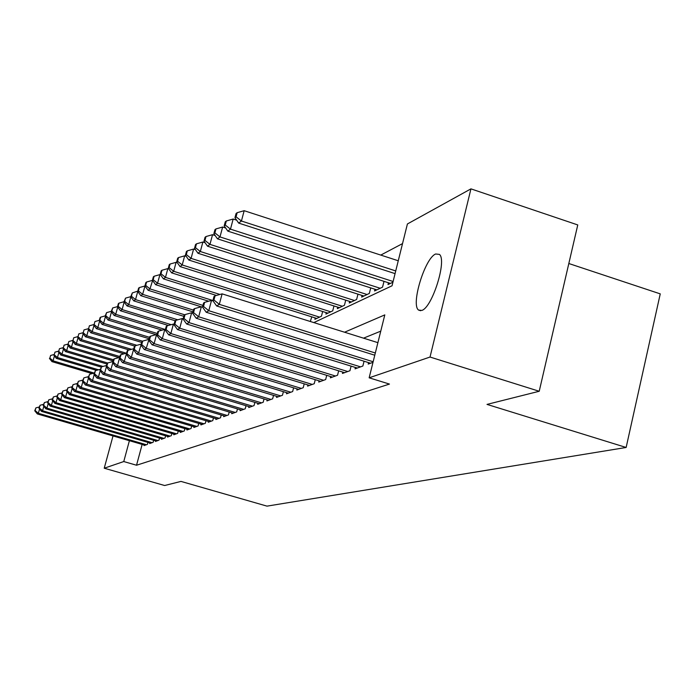 <?xml version="1.0" encoding="UTF-8"?>
<svg xmlns="http://www.w3.org/2000/svg" width="695" height="695" viewBox="0 0 695 695"><rect width="100%" height="100%" fill="white"/><g stroke="black" fill="none" stroke-linecap="round" stroke-linejoin="round"><path stroke-width="1.04" d="M421.822 310.422L418.581 310.074C410.623 304.87 424.854 258.114 435.661 253.988L439.431 254.396C447.137 260.217 432.255 307.529 421.822 310.422M568.823 263.518L660.25 293.872L626.143 447.467L266.993 506.134L180.969 481.409L164.646 485.518L104.233 468.213L113.016 435.939M402.527 243.606L380.773 255.082M313.836 322.593L392.041 285.784L407.409 223.972L470.941 188.866L430.031 357.039L369.149 377.811L384.804 314.887L344.564 332.219M430.031 357.039L539.216 391.268L577.762 224.937L470.941 188.866M368.559 362.616L368.194 364.084L372.998 362.338M355.406 367.455L355.049 368.863L362.868 366.022L364.067 361.218M342.791 372.094L342.453 373.45L349.95 370.722L351.097 366.126M330.681 376.551L330.36 377.845L337.553 375.231L338.665 370.826M319.057 380.825L318.744 382.068L325.66 379.557L326.719 375.335M307.876 384.943L307.572 386.133L314.227 383.718L315.252 379.661M297.13 388.896L296.834 390.043L303.229 387.714L304.219 383.822M286.774 392.701L286.488 393.804L292.647 391.563L293.603 387.819M276.801 396.367L276.523 397.427L282.465 395.264L283.386 391.667M267.184 399.894L266.923 400.919L272.64 398.834L273.535 395.377M257.906 403.3L257.654 404.29L263.17 402.283L264.039 398.947M248.958 406.592L248.706 407.539L254.04 405.602L254.874 402.388M240.305 409.763L240.07 410.684L245.213 408.808L246.021 405.715M231.948 412.839L231.713 413.725L236.691 411.909L237.473 408.921M223.86 415.801L223.642 416.661L228.455 414.906L229.211 412.022M216.041 418.677L215.824 419.502L220.48 417.808L221.219 415.011M208.474 421.448L208.257 422.247L212.766 420.614L213.478 417.912M201.133 424.141L200.933 424.914L205.303 423.325L205.989 420.718M194.027 426.747L193.835 427.495L198.066 425.957L198.735 423.429M187.137 429.275L186.946 430.005L191.055 428.511L191.698 426.061M180.457 431.725L180.266 432.429L184.253 430.978L184.879 428.607M173.967 434.106L173.785 434.783L177.651 433.385L178.267 431.082M167.669 436.417L167.495 437.077L171.248 435.713L171.847 433.48M161.553 438.658L161.388 439.301L165.028 437.972L165.61 435.808M155.611 440.83L155.445 441.455L158.99 440.17L159.555 438.067M149.833 442.95L149.668 443.558L153.117 442.307L153.665 440.265M310.335 321.498L311.768 316.842M315.252 317.936L314.896 319.326L321.455 316.208L322.654 311.499M326.276 312.646L325.912 314.088L332.723 310.847L333.974 305.948M337.735 307.138L337.362 308.641L344.442 305.27L345.736 300.171M349.655 301.421L349.264 302.985L356.631 299.476L357.968 294.159M362.06 295.462L361.652 297.095L369.323 293.438L370.722 287.886M374.979 289.25L374.553 290.953L382.554 287.148L384.005 281.345M388.444 282.778L388.001 284.559L392.927 282.213M142.145 444.409L136.541 465.233L389.461 384.074L369.149 377.811M380.764 331.141L363.546 338.161M144.221 445.009L144.056 445.599L147.41 444.383L147.939 442.402M539.216 391.268L487.013 404.403L626.143 447.467M136.541 465.233L123.762 461.549L104.233 468.213M129.4 440.7L123.762 461.549M39.563 408.999L38.355 413.308L146.428 444.739M35.158 410.519L35.897 407.878L34.75 410.771L35.158 410.519L38.355 413.308L37.322 413.925L145.029 445.243M39.259 406.975L35.897 407.878M34.75 410.771L37.322 413.925M94.155 373.067L53.055 360.818L51.969 361.626L92.192 373.606M54.427 355.927L53.055 360.818L49.866 358.09L50.596 355.475L49.866 358.09M51.969 361.626L49.432 358.411M50.596 355.475L53.941 354.554M43.82 406.323L42.577 410.762L152.109 442.672M39.337 407.939L40.084 405.263L38.911 408.2L39.337 407.939L42.577 410.762L41.509 411.405L150.667 443.193M43.533 404.325L40.084 405.263M38.911 408.2L41.509 411.405M48.198 403.569L46.921 408.147L157.947 440.552M43.629 405.281L44.384 402.57L43.194 405.55L43.629 405.281L46.921 408.147L45.827 408.808L156.471 441.082M47.938 401.606L44.384 402.57M43.194 405.55L45.827 408.808M52.716 400.737L51.395 405.454L163.959 438.363M48.051 402.553L48.815 399.799L47.599 402.822L48.051 402.553L51.395 405.454L50.266 406.132L162.439 438.91M52.481 398.808L48.815 399.799M47.599 402.822L50.266 406.132M57.355 397.809L56 402.683L170.145 436.113M52.603 399.738L53.376 396.949L52.142 400.025L52.603 399.738L56 402.683L54.835 403.378L168.581 436.677M57.146 395.924L53.376 396.949M52.142 400.025L54.835 403.378M98.525 369.81L57.468 357.543L56.347 358.377L96.509 370.357M58.875 352.513L57.468 357.543L54.227 354.78L54.966 352.139L54.227 354.78M56.347 358.377L53.784 355.11M54.966 352.139L58.406 351.184M102.999 366.447L62.003 354.181L60.856 355.032L101.131 367.082M63.454 348.986L62.003 354.181L58.71 351.375L59.457 348.699L58.71 351.375M60.856 355.032L58.258 351.722M59.457 348.699L63.002 347.717M107.647 363.007L66.668 350.714L65.486 351.592L106.917 364.006M68.162 345.363L66.668 350.714L63.323 347.874L64.088 345.154L63.323 347.874M65.486 351.592L62.854 348.23M64.088 345.154L67.736 344.147M113.45 359.767L71.472 347.153L70.256 348.047L113.129 360.931M73.01 341.627L71.472 347.153L68.075 344.268L68.848 341.514L68.075 344.268M70.256 348.047L67.597 344.633M68.848 341.514L72.601 340.472M62.142 394.795L60.743 399.825L176.521 433.793M57.285 396.836L58.076 394.013L56.816 397.132L57.285 396.836L60.743 399.825L59.544 400.546L174.905 434.384M61.968 392.953L58.076 394.013M56.816 397.132L59.544 400.546M119.888 356.561L76.424 343.478L75.173 344.407L118.967 357.586M78.014 337.77L76.424 343.478L72.975 340.559L73.748 337.753L72.975 340.559M75.173 344.407L72.48 340.932M73.748 337.753L77.623 336.684M67.076 391.685L65.634 396.88L183.08 431.404M62.124 393.848L62.924 390.981L61.629 394.152L62.124 393.848L65.634 396.88L64.4 397.627L181.421 432.012M66.929 389.886L62.924 390.981M61.629 394.152L64.4 397.627M126.308 353.208L81.523 339.69L80.238 340.646L123.979 353.842M83.165 333.8L81.523 339.69L78.014 336.728L78.804 333.887L78.014 336.728M80.238 340.646L77.501 337.118M78.804 333.887L82.801 332.783M72.167 388.479L70.673 393.848L189.848 428.945M67.102 390.772L67.91 387.853L66.598 391.085L67.102 390.772L70.673 393.848L69.404 394.612L188.137 429.571M72.054 386.733L67.91 387.853M66.598 391.085L69.404 394.612M131.52 349.324L86.779 335.789L85.45 336.771L129.131 349.976M88.474 329.699L86.779 335.789L83.218 332.783L84.017 329.899L83.218 332.783M85.45 336.771L82.688 333.183M84.017 329.899L88.135 328.752M77.414 385.16L75.877 390.712L196.824 426.409M72.245 387.593L73.062 384.639L71.724 387.914L72.245 387.593L75.877 390.712L74.565 391.511L195.06 427.051M77.336 383.475L73.062 384.639M71.724 387.914L74.565 391.511M136.88 345.311L92.209 331.767L90.837 332.783L134.708 346.075M93.955 325.469L92.209 331.767L88.578 328.718L89.394 325.79L88.578 328.718M90.837 332.783L88.039 329.126M89.394 325.79L93.643 324.608M82.835 381.737L81.245 387.489L204.017 423.794M77.545 384.318L78.379 381.312L77.006 384.648L77.545 384.318L81.245 387.489L79.882 388.305L202.202 424.454M82.792 380.104L78.379 381.312M77.006 384.648L79.882 388.305M88.43 378.202L86.788 384.144L211.445 421.092M83.026 380.93L83.869 377.88L82.47 381.277L83.026 380.93L86.788 384.144L85.381 384.995L209.569 421.778M88.43 376.629L83.869 377.88M82.47 381.277L85.381 384.995M94.216 374.536L92.513 380.704L219.116 418.303M88.682 377.437L89.542 374.327L88.109 377.785L88.682 377.437L92.513 380.704L91.062 381.572L217.17 419.007M94.251 373.041L89.542 374.327M88.109 377.785L91.062 381.572M100.193 370.748L98.429 377.133L227.039 415.419M94.529 373.814L95.406 370.661L93.938 374.188L94.529 373.814L98.429 377.133L96.935 378.037L225.032 416.149M100.28 369.332L95.406 370.661M93.938 374.188L96.935 378.037M106.378 366.821L104.554 373.45L235.231 412.439M100.584 370.079L101.47 366.873L99.967 370.461L100.584 370.079L104.554 373.45L103.008 374.379L233.155 413.195M106.517 365.492L101.47 366.873M99.967 370.461L103.008 374.379M112.781 362.755L110.896 369.636L243.702 409.364M106.848 366.204L107.742 362.946L107.1 363.346L106.205 366.604L106.848 366.204L110.896 369.636L109.289 370.6L241.556 410.137M112.972 361.513L107.742 362.946M106.205 366.604L109.289 370.6M119.41 358.533L117.455 365.683L252.476 406.175M113.328 362.199L114.241 358.881L113.58 359.298L112.668 362.608L113.328 362.199L117.455 365.683L115.796 366.682L250.252 406.983M119.653 357.395L114.241 358.881M112.668 362.608L115.796 366.682M120.973 354.667L120.287 355.102L119.366 358.472L120.044 358.047L120.973 354.667L126.586 353.138L124.257 361.591L261.555 402.865M120.044 358.047L124.257 361.591L122.537 362.625L259.252 403.708M119.366 358.472L122.537 362.625M133.761 348.777L131.303 357.343L270.963 399.451M127.011 353.746L127.95 350.306L127.237 350.749L126.299 354.181L127.011 353.746L131.303 357.343L129.522 358.42L268.574 400.311M133.649 348.742L127.95 350.306M126.299 354.181L129.522 358.42M141.215 344.242L138.618 352.938L280.719 395.898M134.239 349.272L135.195 345.771L134.456 346.232L133.501 349.733L134.239 349.272L138.618 352.938L136.767 354.059L278.243 396.802M141.007 344.181L135.195 345.771M133.501 349.733L136.767 354.059M148.956 339.534L146.219 348.369L290.84 392.215M141.737 344.642L142.71 341.071L141.945 341.549L140.981 345.111L141.737 344.642L146.219 348.369L144.291 349.524L288.277 393.153M148.634 339.438L142.71 341.071M140.981 345.111L144.291 349.524M157.001 334.651L156.566 334.521L154.108 343.617L301.352 388.401M149.538 339.82L150.52 336.189L149.729 336.684L148.739 340.307L149.538 339.82L154.108 343.617L152.109 344.824L298.685 389.365M156.566 334.521L150.52 336.189M148.739 340.307L152.109 344.824M142.51 341.202L97.804 327.606L96.388 328.657L141.71 342.427M99.602 321.09L97.804 327.606L94.112 324.513L94.937 321.542L94.112 324.513M96.388 328.657L93.556 324.939M94.937 321.542L99.333 320.326M149.547 337.327L103.581 323.323L102.122 324.409L149.173 338.734M105.449 316.572L103.581 323.323L99.828 320.178L100.662 317.163L100.08 317.606L99.246 320.621L99.828 320.178M102.122 324.409L99.246 320.621M100.662 317.163L105.197 315.895M157.313 333.487L109.549 318.892L108.038 320.013L156.036 334.669M111.478 311.907L109.549 318.892L105.727 315.704L106.578 312.637L105.127 316.156L105.727 315.704M108.038 320.013L105.127 316.156M106.578 312.637L111.27 311.325M165.375 329.526L115.717 314.314L114.162 315.469L162.109 330.151M117.716 307.068L115.717 314.314L111.826 311.073L112.686 307.954L111.209 311.542L111.826 311.073M114.162 315.469L111.209 311.542M112.686 307.954L117.542 306.608M171.248 324.678L122.103 309.579L120.487 310.778L168.355 325.469M124.162 302.064L122.103 309.579L118.133 306.286L119.01 303.124L118.367 303.611L117.498 306.773L118.133 306.286M120.487 310.778L117.498 306.773M119.01 303.124L124.031 301.717M177.772 319.796L128.705 304.679L127.029 305.922L175.201 320.751M130.842 296.878L128.705 304.679L124.657 301.343L125.543 298.12L123.997 301.839L124.657 301.343M127.029 305.922L123.997 301.839M125.543 298.12L130.747 296.661M184.705 314.8L135.534 299.606L133.805 300.892L183.819 316.338M137.749 291.509L135.534 299.606L131.416 296.209L132.311 292.934L130.73 296.73L131.416 296.209M133.805 300.892L130.73 296.73M132.311 292.934L138.418 290.901L139.33 287.574L138.618 288.112L137.706 291.44L140.824 295.679L192.958 311.829M144.994 286.036L142.614 294.35L140.824 295.679M193.418 310.1L142.614 294.35L138.418 290.901M139.33 287.574L144.89 286.01M152.613 280.519L149.955 288.903L148.096 290.284L201.185 306.782M202.957 305.392L149.955 288.903L145.672 285.402L146.593 282.005L145.854 282.57L144.934 285.958L145.672 285.402M148.096 290.284L144.934 285.958M146.593 282.005L152.266 280.415M160.519 274.803L159.92 274.612L157.565 283.256L155.637 284.689L208.682 301.222M212.922 300.527L157.565 283.256L153.195 279.694L154.134 276.236L153.369 276.827L152.431 280.267L153.195 279.694M155.637 284.689L152.431 280.267M154.134 276.236L159.92 274.612M168.746 268.869L167.86 268.591L165.471 277.392L163.464 278.877L216.414 295.436M219.968 294.454L165.471 277.392L161.005 273.769L161.961 270.251L161.162 270.859L160.206 274.369L161.005 273.769M163.464 278.877L160.206 274.369M161.961 270.251L167.86 268.591M177.295 262.71L176.104 262.328L173.68 271.302L171.596 272.848L316.798 318.423M319.526 317.12L173.68 271.302L169.12 267.61L170.093 264.031L169.259 264.656L168.294 268.235L169.12 267.61M171.596 272.848L168.294 268.235M170.093 264.031L176.104 262.328M165.367 329.578L164.819 329.404L162.309 338.673L312.272 384.422M157.643 334.808L158.642 331.107L157.817 331.619L156.818 335.32L157.643 334.808L162.309 338.673L160.232 339.933L309.501 385.43M164.819 329.404L158.642 331.107M156.818 335.32L160.232 339.933M174.08 324.287L173.394 324.079L170.848 333.539L323.618 380.295M166.07 329.595L167.095 325.816L166.235 326.355L165.219 330.125L166.07 329.595L170.848 333.539L168.685 334.842L320.743 381.346M173.394 324.079L167.095 325.816M165.219 330.125L168.685 334.842M183.159 318.788L182.333 318.536L179.744 328.188L335.433 376.004M174.853 324.174L175.896 320.317L175.001 320.873L173.959 324.721L174.853 324.174L179.744 328.188L177.486 329.543L332.436 377.09M182.333 318.536L175.896 320.317M173.959 324.721L177.486 329.543M192.628 313.063L191.646 312.759L189.014 322.602L347.743 371.521M184.01 318.51L185.061 314.574L184.132 315.165L183.08 319.092L184.01 318.51L189.014 322.602L186.66 324.018L344.616 372.659M191.646 312.759L185.061 314.574M183.08 319.092L186.66 324.018M186.182 256.307L184.679 255.83L182.212 264.969L180.048 266.576L327.884 313.15M330.724 311.803L182.212 264.969L177.546 261.216L178.537 257.558L177.677 258.219L176.695 261.867L177.546 261.216M180.048 266.576L176.695 261.867M178.537 257.558L184.679 255.83M195.451 249.653L193.592 249.062L191.082 258.384L188.832 260.052L339.403 307.668M342.357 306.269L191.082 258.384L186.321 254.561L187.329 250.834L186.434 251.52L185.426 255.239L186.321 254.561M188.832 260.052L185.426 255.239M187.329 250.834L193.592 249.062M205.103 242.729L202.879 242.016L200.325 251.52L197.979 253.267L351.392 301.969M354.467 300.509L200.325 251.52L195.451 247.629L196.477 243.832L195.547 244.544L194.522 248.332L195.451 247.629M197.979 253.267L194.522 248.332M196.477 243.832L202.879 242.016M215.172 235.518L212.548 234.684L209.96 244.379L207.51 246.186L363.867 296.035M367.064 294.515L209.96 244.379L204.964 240.409L206.007 236.535L205.034 237.282L204 241.148L204.964 240.409M207.51 246.186L204 241.148M206.007 236.535L212.548 234.684M202.523 307.094L201.359 306.73L198.674 316.781L360.566 366.864M193.558 312.611L194.635 308.597L193.653 309.206L192.585 313.21L193.558 312.611L198.674 316.781L196.225 318.267L357.308 368.046M201.359 306.73L194.635 308.597M192.585 313.21L196.225 318.267M225.684 228.012L222.635 227.03L219.994 236.926L217.448 238.819L376.864 289.858M380.2 288.269L219.994 236.926L214.894 232.886L215.945 228.924L214.937 229.706L213.878 233.65L214.894 232.886M217.448 238.819L213.878 233.65M215.945 228.924L222.635 227.03M213.07 300.926L211.506 300.44L208.778 310.708L373.145 361.748M203.531 306.452L204.625 302.342L203.6 302.985L202.514 307.077L203.531 306.452L208.778 310.708L206.207 312.246L370.548 363.233M211.506 300.44L204.625 302.342M202.514 307.077L206.207 312.246M236.674 220.176L233.164 219.038L230.479 229.142L227.812 231.122L390.416 283.412M393.109 281.501L230.479 229.142L225.249 225.024L226.327 220.984L225.267 221.801L224.19 225.823L225.249 225.024M227.812 231.122L224.19 225.823M226.327 220.984L233.164 219.038M377.898 342.661L222.105 293.863L219.325 304.349L375.326 352.99M213.947 300.005L215.059 295.818L213.999 296.478L212.887 300.666L213.947 300.005L219.325 304.349L216.64 305.965L374.77 355.214M222.105 293.863L215.059 295.818M212.887 300.666L216.64 305.965M398.261 260.764L244.171 210.698L241.434 221.019L238.646 223.086L395.064 273.621M395.733 270.928L241.434 221.019L236.065 216.814L237.16 212.687L236.057 213.539L234.962 217.648L236.065 216.814M238.646 223.086L234.962 217.648M237.16 212.687L244.171 210.698M418.581 310.074L420.64 310.726"/></g></svg>
